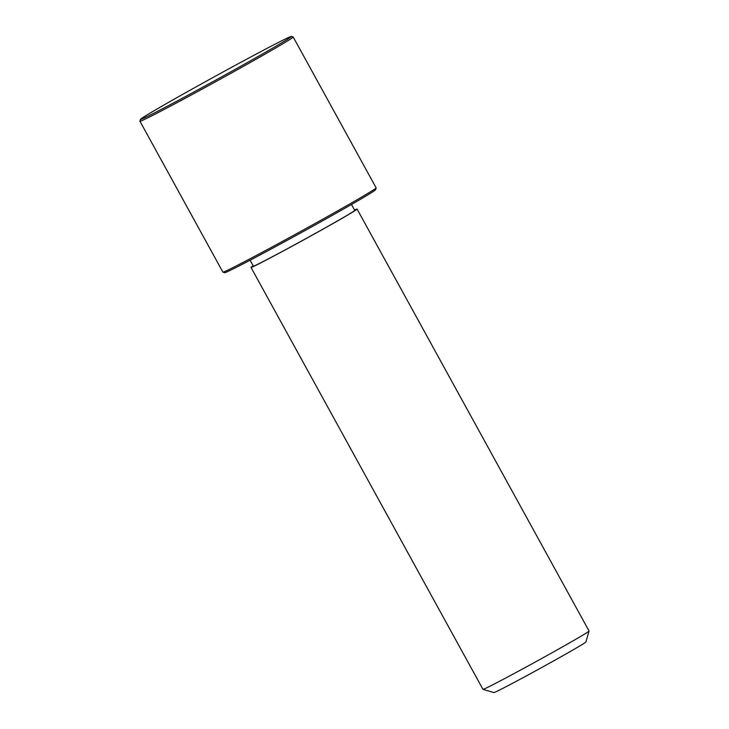 <?xml version="1.0" encoding="UTF-8"?>
<svg xmlns="http://www.w3.org/2000/svg" width="729" height="729" viewBox="0 0 729 729"><rect width="100%" height="100%" fill="white"/><g stroke="black" fill="none" stroke-linecap="round" stroke-linejoin="round"><path stroke-width="1.09" d="M250.111 260.207L253.355 266.112A57.846 1.212 -28.8 0 0 261.629 262.303A57.846 1.212 -28.8 0 0 318.81 231.458A57.846 1.212 -28.8 0 0 354.731 210.371L351.487 204.475M253.173 265.784A60.534 1.267 -28.8 0 0 250.995 267.406A60.534 1.267 -28.8 0 0 259.652 263.424A60.534 1.267 -28.8 0 0 319.493 231.139A60.534 1.267 -28.8 0 0 357.092 209.077A60.534 1.267 -28.8 0 0 354.558 210.052M589.059 631.05L585.87 642.012A52.47 1.103 -28.8 0 1 552.828 661.358A52.47 1.103 -28.8 0 1 501.424 689.087A52.47 1.103 -28.8 0 1 493.943 692.55L482.981 689.37A60.534 1.267 -28.8 0 0 482.981 689.37A60.534 1.267 -28.8 0 0 491.619 685.369A60.534 1.267 -28.8 0 0 550.933 653.375A60.534 1.267 -28.8 0 0 589.059 631.05A60.534 1.267 -28.8 0 0 589.059 631.022L357.092 209.077M140.469 119.392L139.941 121.214A87.444 1.832 -28.8 0 0 139.941 121.26L222.883 272.117A87.444 1.832 -28.8 0 0 222.919 272.145L224.742 272.673A86.095 1.804 -28.8 0 0 237.025 266.987A86.095 1.804 -28.8 0 0 321.371 221.488A86.095 1.804 -28.8 0 0 375.608 189.74L376.137 187.909A87.444 1.832 -28.8 0 0 376.137 187.863L293.195 37.006A87.444 1.832 -28.8 0 0 293.158 36.979L291.336 36.45A86.095 1.804 -28.8 0 0 279.052 42.136A86.095 1.804 -28.8 0 0 194.698 87.635A86.095 1.804 -28.8 0 0 140.469 119.392A86.095 1.804 -28.8 0 0 152.789 113.77A86.095 1.804 -28.8 0 0 238.656 67.423A86.095 1.804 -28.8 0 0 291.336 36.45M222.919 272.145A87.444 1.832 -28.8 0 0 235.394 266.367A87.444 1.832 -28.8 0 0 321.061 220.158A87.444 1.832 -28.8 0 0 376.137 187.909M139.941 121.26A87.444 1.832 -28.8 0 0 152.452 115.501A87.444 1.832 -28.8 0 0 238.893 68.863A87.444 1.832 -28.8 0 0 293.195 37.006M482.962 689.352L250.995 267.406"/></g></svg>
